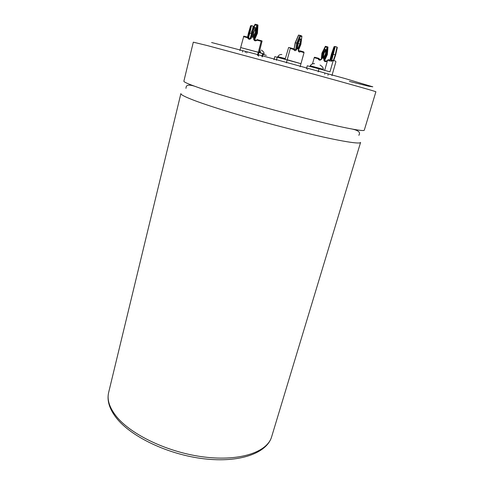 <?xml version="1.0" encoding="UTF-8"?>
<svg xmlns="http://www.w3.org/2000/svg" width="484" height="484" viewBox="0 0 484 484"><rect width="100%" height="100%" fill="white"/><g stroke="black" fill="none" stroke-linecap="round" stroke-linejoin="round"><path stroke-width="0.73" d="M252.872 31.908L254.705 27.612L252.872 31.908M259.194 52.556L262.098 41.007L261.511 40.759L261.191 41.273L257.107 40.208C255.249 41.388 254.064 40.88 253.543 38.696L256.121 32.87L256.835 33.069L254.269 38.865C254.517 40.075 255.207 40.529 256.345 40.245L257.034 39.688M256.121 32.87L256.629 25.18L257.385 24.787L256.835 33.069L257.428 33.317L257.948 25.041L257.385 24.787M253.543 38.696L254.868 39.101L255.116 39.912M261.191 41.273L258.311 52.26L240.675 47.565L243.803 36.125L248.165 37.268L247.518 37.691L243.476 36.639M259.206 52.556L240.675 47.565L239.889 50.614M248.77 37.607L248.177 37.268C248.419 38.466 249.103 38.926 250.222 38.653L251.347 38.121C249.835 39.773 248.558 39.627 247.518 37.691M253.743 32.265L252.944 31.932L252.485 37.117L252.975 37.51L255.28 32.537L255.625 27.903L254.929 27.721L255.606 28.011M257.107 40.208L257.095 39.603L261.511 40.759M250.984 38L251.535 31.69L251.928 31.781L251.347 38.121M256.23 24.49L255.068 24.212L255.219 24.823L251.928 31.781M255.576 28.399L253.755 32.265L253.344 36.905M254.705 27.612L255.752 27.884L255.407 32.555L253.295 37.353L252.249 37.08L252.702 31.853M295.282 42.798L297.454 43.288L296.517 49.816C295.373 51.038 294.466 50.935 293.788 49.507L290.303 48.448L290.067 47.759L288.633 47.45L285.155 59.205M298.64 35.114L300.013 35.368L300.588 36.155L297.454 43.288M294.32 49.271L296.517 49.816M300.243 50.868L303.801 51.957L304.037 52.635L300.975 63.706L287.236 59.726L290.303 48.448M298.561 50.85L300.207 50.856L300.643 51.6C299.36 52.423 298.549 52 298.204 50.33L298.41 50.312M298.108 43.542L300.159 44.008L298.132 48.914L297.321 48.672L298.071 43.354L297.382 48.666L298.126 43.379L299.971 38.998L300.782 39.265L300.159 44.008M290.104 47.771L293.758 48.884L293.788 49.507M298.204 50.33L300.721 44.346M300.703 44.31L301.913 36.112L300.951 35.671M197.109 87.108C226.681 97.822 319.137 122.942 349.956 128.629C359.309 130.438 364.083 130.958 364.283 130.202L375.893 91.772C376.383 91.609 351.378 84.506 312.107 73.737L207.333 45.581L193.31 42.169L183.878 81.185C183.666 81.941 188.046 83.907 197.024 87.078L197.109 87.108M323.052 53.349L325.175 49.537L323.264 53.415L322.731 58.183L323.209 58.54L325.605 54.008L323.506 58.419L322.513 58.153L323.052 53.349L323.856 53.67L325.829 49.707L325.175 49.537L325.762 49.804M327.317 61.129L327.117 61.075C325.333 62.152 324.213 61.68 323.754 59.659L326.276 54.299L327.347 54.674L327.964 47.123M326.276 54.299L326.869 47.22L327.971 47.045M323.754 59.659L324.837 59.992L327.335 54.662L324.837 59.986L325.006 60.633M108.64 392.506L180.889 93.575C180.605 94.61 184.93 96.842 193.866 100.279C213.317 107.738 257.403 120.885 296.147 130.595C334.958 140.33 360.326 144.704 360.592 142.399L271.639 436.786C266.811 453.339 239.471 462.988 203.933 458.79C168.353 454.627 131.037 436.895 116.202 417.746C109.311 408.774 106.789 400.359 108.64 392.506C106.91 399.609 109.396 407.467 116.106 416.077C130.747 434.717 168.529 452.74 204.49 457.047C240.494 461.434 267.422 451.887 271.639 436.786M306.439 68.801L307.279 65.794L319.029 68.819L318.169 71.862M331.927 75.649L335.902 61.807L335.533 61.087L333.766 60.591L333.071 61.014L329.973 71.844L319.029 68.819M262.993 54.335L266.339 55.37M273.962 59.75L274.785 56.67L277.211 57.209L276.376 60.319M300.116 66.798L300.975 63.706L277.211 57.209M257.506 55.333L258.311 52.26L263.114 53.881L262.322 56.876M242.611 51.346L242.436 52.006M245.461 52.109L245.34 52.575M328.122 74.596L327.934 75.25M287.224 59.726L286.365 62.878M314.225 57.699L314.509 57.221L318.641 58.304L318.048 58.703L314.225 57.699L312.483 63.942M320.662 59.544L321.297 59L320.662 59.544C319.555 59.871 318.877 59.453 318.641 58.304L319.265 59.151M327.117 61.075L327.057 60.512L327.462 60.609M321.297 58.994L321.921 53.18L321.279 58.994L321.672 59.115C320.214 60.627 319.004 60.494 318.048 58.703M326.464 46.567L325.381 46.301L321.921 53.18L322.32 53.276L321.672 59.115M325.381 46.301L325.538 46.881L322.32 53.276M251.371 33.493L249.847 33.063L248.582 37.425M252.388 29.887L253.229 26.124L251.498 25.634L249.847 33.063L249.23 32.918L250.766 26.039L251.498 25.634M249.097 32.906L248.667 32.791L249.895 28.604L249.133 32.803L250.119 28.332M253.229 26.124L253.555 26.729L253.253 28.06M248.51 32.9L247.554 37.105M251.057 25.628L250.537 25.948L248.516 32.894L250.537 25.948M333.071 61.014L331.679 60.79C330.977 61.807 330.675 61.595 330.772 60.155L332.804 54.184L334.408 46.972L335.237 46.567L336.991 47.063L337.281 47.607L335.636 54.976L333.7 60.579M332.804 54.184L335.636 54.976L333.724 60.579M330.112 60.01L330.1 60.052C329.41 61.383 329.029 61.486 328.945 60.349L330.07 60.046M324.685 70.386L327.601 60.131L328.279 59.72L329.592 59.925M330.772 60.155L331.988 60.367M331.679 60.79L332.284 60.355L333.651 60.573M334.692 46.512L334.002 46.754L331.473 54.008L329.804 60.621M334.002 46.754L331.498 54.014L330.1 60.052M332.599 54.045L330.953 58.897L330.626 58.848L331.746 54.002L330.959 58.885L333.591 49.646L332.605 54.039M253.132 37.365L252.249 37.08M255.407 32.555L253.295 37.353M256.629 25.18L255.219 24.823M255.552 40.347L254.844 39.083L257.403 33.299M249.466 38.75L248.758 37.492M251.571 31.69L255.062 24.303M255.921 25.005L256.248 24.496L257.361 24.781M253.338 36.929L253.743 32.259L255.582 28.374M255.752 27.884L255.274 32.531M299.989 39.119L300.503 39.234L300.395 38.871L299.965 39.053L298.083 43.354L299.971 38.998M304.037 52.635L300.643 51.6M301.671 36.512L300.588 36.155M301.907 36.143L300.879 44.371L298.416 50.33L298.695 51.122L300.207 50.856M298.888 50.554L298.549 50.862M293.927 49.12L294.187 49.749L295.718 49.483L296.644 43.058L300.013 35.368M298.688 35.084L295.319 42.767L294.042 49.495M300.074 35.386L300.897 35.653L301.133 36.336M297.382 48.696L297.872 48.811L299.886 43.941L300.782 39.265M297.436 49.005L297.321 48.672L298.132 48.914M314.533 63.664C312.64 63.501 311.206 64.209 310.232 65.788L323.052 69.26L322.876 69.884M281.869 54.504C280.079 54.383 278.717 55.103 277.798 56.658L285.324 58.576M332.544 54.184L331.746 54.002M260.386 52.877L263.925 53.942L263.768 54.559M259.357 51.982L260.519 52.369L260.368 52.944M322.889 69.841L323.348 70.017M322.513 58.153L323.324 58.425L323.856 53.67L323.324 58.425M211.587 42.519L262.885 55.944L344.977 78.523L372.801 86.817L368.554 86.188L349.406 81.415M262.691 53.712L261.898 56.725M258.855 52.441L258.051 55.503M258.668 55.702L258.535 56.198M246.852 52.484L246.731 52.956M247.681 37.141L248.667 32.791M249.133 32.803L247.868 37.189L249.127 32.809M247.989 37.22L249.23 32.918M324.837 73.695L324.691 74.197M324.982 49.441L325.968 49.695L325.605 54.008M326.869 47.22L325.538 46.881M321.939 53.18L325.375 46.355M319.761 59.659L319.071 58.473M325.514 61.172L324.825 59.98M326.204 47.051L326.482 46.573L327.541 46.845L326.918 54.48L324.407 59.81C324.649 60.978 325.333 61.389 326.458 61.051L327.039 60.56M325.478 53.984L325.968 49.695M251.057 36.935L250.639 38.381M250.083 38.702L251.269 34.594M249.938 29.197L247.947 36.905M251.25 25.628L250.639 26.039M335.237 46.567L331.582 60.948M333.319 60.518L335.261 54.843L336.991 47.063M334.408 46.972L335.049 46.549M329.707 59.943L329.786 60.651M331.788 53.857L333.264 49.604L333.591 49.646M328.945 60.349L327.601 60.131M333.264 49.604L332.006 53.954L332.569 54.111M255.588 27.703L255.147 27.509L255.612 27.89M257.046 39.634L256.345 40.245M255.062 24.224L251.541 31.69L250.96 37.994L250.222 38.653M248.788 37.552L249.048 38.339M257.972 25.095L257.428 33.317L254.868 39.101M294.012 49.422L295.167 42.743L298.531 35.066M349.956 128.629C364.192 131.031 358.033 135.345 358.953 135.314M197.024 87.078C183.533 81.947 186.667 88.784 185.886 88.294M307.63 69.188L307.522 69.569M323.856 53.67L325.829 49.713L325.363 49.356L325.817 49.568M327.045 60.524L326.458 61.051M327.983 47.081L327.347 54.674M325.829 49.701L325.472 53.984L323.209 58.54M251.051 36.978L250.651 38.369M253.555 26.729L253.265 28.03M247.548 37.105L248.504 32.894M323.076 68.268L323.354 70.011M259.866 50.052L260.519 52.369M277.798 56.658L277.622 57.312M261.299 50.04C262.83 51.002 264.548 52.762 263.925 53.942M310.232 65.788L310.056 66.429M320.075 65.05C322.023 66.211 323.699 67.99 323.052 69.26M337.281 47.607L335.636 54.976"/></g></svg>
